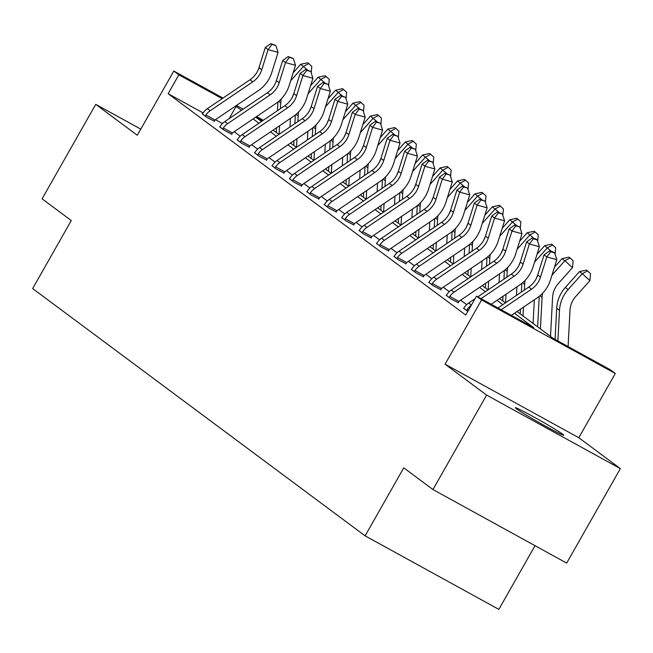 <?xml version="1.0" encoding="UTF-8"?>
<svg xmlns="http://www.w3.org/2000/svg" width="653" height="653" viewBox="0 0 653 653"><rect width="100%" height="100%" fill="white"/><g stroke="black" fill="none" stroke-linecap="round" stroke-linejoin="round"><path stroke-width="0.98" d="M516.392 408.754A27.834 1.151 -150.4 0 1 515.323 407.725A27.834 1.151 -150.4 0 1 536.195 418.271A27.834 1.151 -150.4 0 1 562.657 434.196A27.834 1.151 -150.4 0 1 563.727 435.225A27.834 1.151 -150.4 0 1 542.855 424.67A27.834 1.151 -150.4 0 1 516.392 408.754M140.779 129.131L95.746 104.366L137.293 135.269L173.788 71.03L222.983 98.081M432.955 489.554L486.616 395.089L620.35 468.625L566.682 563.09L432.955 489.554L403.75 467.834L365.117 535.852L32.65 288.569L71.291 220.551L42.086 198.83L95.746 104.366M308.159 156.157L308.396 155.749M517.045 311.514L552.928 338.205L610.22 369.712L615.297 373.492L481.571 299.947L476.486 296.168L533.77 327.675L514.433 313.285M620.35 468.625L578.803 437.722L615.297 373.492M535.027 545.688L498.843 609.388L365.117 535.852M463.695 308.183L467.785 311.489M428.85 282.267L433.045 285.655L440.832 289.695M394.004 256.351L398.208 259.739L405.986 263.779M359.158 230.436L363.362 233.823L371.141 237.863M324.321 204.52L328.516 207.915L336.295 211.947M289.475 178.604L293.67 181.999L301.457 186.032M254.629 152.688L258.833 156.083L266.612 160.116M219.792 126.772L223.987 130.167L231.766 134.2M466.675 304.649L460.683 300.184M449.256 291.687L443.256 287.23M431.837 278.733L425.838 274.268M414.41 265.771L408.419 261.314M396.991 252.817L390.992 248.352M379.573 239.855L373.573 235.398M362.146 226.901L356.154 222.436M344.727 213.939L338.727 209.482M327.308 200.985L321.309 196.52M309.881 188.023L303.89 183.566M292.462 175.069L286.463 170.604M275.044 162.107L269.044 157.651M257.617 149.153L251.625 144.688M240.198 136.191L234.198 131.735M222.436 123.564L215.425 119.703M205.311 116.275L205.891 115.01A15.223 14.423 -53.4 0 1 210.144 110.749L252.784 81.854A21.745 20.602 126.6 0 0 261.763 69.773L268.073 49.604L265.281 47.53L258.972 67.7A21.745 20.602 126.6 0 1 249.993 79.78L207.352 108.676A15.223 14.423 -53.4 0 0 203.099 112.928L168.131 93.706L465.752 315.064L476.486 296.168M202.365 113.818L206.568 117.205L214.347 121.246M237.21 139.734L241.406 143.121L249.193 147.162M272.056 165.65L276.252 169.037L284.031 173.078M306.894 191.566L311.097 194.953L318.876 198.994M341.739 217.473L345.943 220.869L353.722 224.901M376.585 243.389L380.781 246.785L388.568 250.817M411.423 269.305L415.626 272.701L423.405 276.733M446.268 295.221L450.472 298.617L458.251 302.649M168.131 93.706L178.865 74.809L173.788 71.03M578.803 437.722L445.077 364.186L486.616 395.089M445.077 364.186L481.571 299.947M236.419 105.468L243.153 109.173M256.588 116.561L263.33 120.266M241.504 110.292L235.611 106.015M222.175 98.627L178.865 74.809M502.834 304.657L497.015 300.331M485.408 291.703L479.588 287.369M467.989 278.741L462.169 274.415M450.57 265.787L444.75 261.453M433.143 252.825L427.323 248.499M415.724 239.871L409.904 235.545M398.306 226.909L392.477 222.583M380.879 213.955L375.059 209.629M363.46 200.993L357.64 196.667M346.033 188.04L340.213 183.713M328.614 175.086L322.794 170.751M311.195 162.124L305.375 157.797M293.768 149.17L287.949 144.835M276.35 136.208L270.53 131.882M258.931 123.254L253.111 118.919M255.723 117.148L261.543 121.482M273.142 130.11L278.962 134.436M290.561 143.064L296.389 147.398M307.987 156.026L313.807 160.352M325.406 168.98L331.226 173.314M342.825 181.942L348.653 186.268M360.252 194.896L366.072 199.23M377.671 207.858L383.491 212.184M395.098 220.812L400.918 225.138M412.516 233.774L418.336 238.1M429.935 246.728L435.755 251.054M447.362 259.69L453.182 264.016M464.781 272.644L470.601 276.97M482.2 285.606L488.02 289.932M499.627 298.56L505.446 302.886M276.513 128.502L275.958 128.2M262.522 120.813L255.788 117.107M229.13 118.683L236.157 106.308M203.099 112.928L202.234 113.989M271.909 44.445L275.909 45.539L270.791 43.612L271.909 44.445L268.073 49.604L278.072 52.354L271.77 72.524A32.626 30.903 -53.4 0 1 258.302 90.636L215.661 119.532A4.351 4.122 126.6 0 0 215.041 120.038L214.266 121.442M205.891 115.01L215.041 120.038M278.072 52.354L275.909 45.539M270.791 43.612L265.281 47.53M292.348 97.207A21.745 20.602 -53.4 0 1 293.703 93.959M307.62 70.075L300.747 64.28L307.636 62.77L308.755 63.602L311.799 66.377L311.203 72.867M308.755 63.602L303.547 66.361L290.65 80.792M300.747 64.28L293.156 72.785M281.223 98.954A32.626 30.903 126.6 0 0 280.757 102.986L280.455 108.659M277.909 101.982L277.452 110.7M276.554 127.8L276.309 132.461M279.557 125.76L279.109 134.338M289.989 126.968L290.446 118.389M222.73 129.229L223.31 127.964A15.223 14.423 -53.4 0 1 227.562 123.711L270.211 94.807A21.745 20.602 126.6 0 0 279.19 82.735L285.492 62.566L282.7 60.492L276.39 80.654L279.19 82.735M276.39 80.654A21.745 20.602 126.6 0 1 267.42 92.734L224.771 121.629A15.223 14.423 -53.4 0 0 220.518 125.89L219.661 126.943M289.328 57.399L293.336 58.501L288.218 56.574L289.328 57.399L285.492 62.566L295.491 65.308L289.189 85.478A32.626 30.903 -53.4 0 1 275.721 103.598L233.08 132.494A4.351 4.122 126.6 0 0 232.46 133L231.684 134.396M223.31 127.964L232.46 133M295.491 65.308L293.336 58.501M288.218 56.574L282.7 60.492M240.157 142.191L240.728 140.926A15.223 14.423 -53.4 0 1 244.989 136.665L287.63 107.769A21.745 20.602 126.6 0 0 296.609 95.689L302.91 75.519L300.119 73.446L293.817 93.616L296.609 95.689M293.817 93.616A21.745 20.602 126.6 0 1 284.839 105.696L242.198 134.591A15.223 14.423 -53.4 0 0 237.937 138.844L237.08 139.905M306.755 70.361L310.755 71.455L305.637 69.528L306.755 70.361L302.91 75.519L312.918 78.27L306.608 98.44A32.626 30.903 -53.4 0 1 293.148 116.552L250.499 145.448A4.351 4.122 126.6 0 0 249.879 145.954L249.111 147.358M240.728 140.926L249.879 145.954M312.918 78.27L310.755 71.455M305.637 69.528L300.119 73.446M309.767 110.161A21.745 20.602 -53.4 0 1 311.13 106.921M325.039 83.029L318.174 77.242L325.063 75.732L326.174 76.564L329.226 79.34L328.622 85.829M326.174 76.564L320.966 79.315L308.077 93.746M318.174 77.242L310.575 85.747M298.641 111.908A32.626 30.903 126.6 0 0 298.176 115.948L297.882 121.621M295.327 114.944L294.87 123.654M293.972 140.754L293.728 145.423M296.984 138.722L296.527 147.3M307.416 139.922L307.865 131.343M327.186 123.115A21.745 20.602 -53.4 0 1 328.549 119.874M342.458 95.991L335.593 90.196L342.482 88.686L343.6 89.518L346.645 92.293L346.041 98.783M343.6 89.518L338.385 92.277L325.496 106.708M335.593 90.196L328.002 98.701M316.06 124.87A32.626 30.903 126.6 0 0 315.603 128.902L315.301 134.575M312.754 127.898L312.297 136.616M311.391 153.716L311.146 158.377M314.403 151.676L313.954 160.254M324.835 152.884L325.284 144.305M257.576 155.145L258.155 153.879A15.223 14.423 -53.4 0 1 262.408 149.627L305.049 120.723A21.745 20.602 126.6 0 0 314.028 108.651L320.337 88.482L317.546 86.4L311.236 106.57L314.028 108.651M311.236 106.57A21.745 20.602 126.6 0 1 302.257 118.65L259.616 147.545A15.223 14.423 -53.4 0 0 255.364 151.806L254.499 152.859M324.174 83.315L328.173 84.417L323.055 82.49L324.174 83.315L320.337 88.482L330.336 91.224L324.035 111.394A32.626 30.903 -53.4 0 1 310.567 129.514L267.926 158.41A4.351 4.122 126.6 0 0 267.306 158.916L266.53 160.312M258.155 153.879L267.306 158.916M330.336 91.224L328.173 84.417M323.055 82.49L317.546 86.4M344.613 136.077A21.745 20.602 -53.4 0 1 345.968 132.837M359.885 108.945L353.02 103.158L359.901 101.648L361.019 102.48L364.064 105.255L363.468 111.745M361.019 102.48L355.812 105.231L342.923 119.662M353.02 103.158L345.421 111.663M333.487 137.824A32.626 30.903 126.6 0 0 333.022 141.856L332.72 147.537M330.173 140.86L329.716 149.57M328.818 166.67L328.573 171.339M331.822 164.629L331.373 173.208M342.254 165.838L342.711 157.259M274.995 168.107L275.574 166.842A15.223 14.423 -53.4 0 1 279.827 162.581L322.476 133.685A21.745 20.602 126.6 0 0 331.455 121.605L337.756 101.435L334.965 99.362L328.663 119.532L331.455 121.605M328.663 119.532A21.745 20.602 126.6 0 1 319.684 131.612L277.035 160.507A15.223 14.423 -53.4 0 0 272.783 164.76L271.926 165.821M341.592 96.277L345.6 97.37L340.482 95.444L341.592 96.277L337.756 101.435L347.755 104.186L341.454 124.356A32.626 30.903 -53.4 0 1 327.986 142.468L285.345 171.364A4.351 4.122 126.6 0 0 284.724 171.87L283.949 173.274M275.574 166.842L284.724 171.87M347.755 104.186L345.6 97.37M340.482 95.444L334.965 99.362M362.031 149.031A21.745 20.602 -53.4 0 1 363.394 145.79M377.303 121.907L370.439 116.112L377.328 114.602L378.446 115.434L381.491 118.209L380.887 124.699M378.446 115.434L373.23 118.193L360.342 132.624M370.439 116.112L362.839 124.617M350.906 150.786A32.626 30.903 126.6 0 0 350.441 154.818L350.147 160.491M347.592 153.814L347.135 162.532M346.237 179.632L345.992 184.293M349.249 177.592L348.792 186.17M359.681 178.791L360.13 170.213M292.422 181.061L292.993 179.795A15.223 14.423 -53.4 0 1 297.254 175.543L339.895 146.639A21.745 20.602 126.6 0 0 348.873 134.567L355.175 114.397L352.383 112.316L346.082 132.486L348.873 134.567M346.082 132.486A21.745 20.602 126.6 0 1 337.103 144.566L294.462 173.461A15.223 14.423 -53.4 0 0 290.201 177.722L289.344 178.775M359.019 109.231L363.019 110.333L357.901 108.406L359.019 109.231L355.175 114.397L365.182 117.14L358.872 137.31A32.626 30.903 -53.4 0 1 345.413 155.43L302.763 184.326A4.351 4.122 126.6 0 0 302.151 184.832L301.376 186.227M292.993 179.795L302.151 184.832M365.182 117.14L363.019 110.333M357.901 108.406L352.383 112.316M379.45 161.993A21.745 20.602 -53.4 0 1 380.813 158.752M394.722 134.861L387.858 129.074L394.747 127.564L395.865 128.396L398.91 131.171L398.306 137.661M395.865 128.396L390.649 131.147L377.761 145.578M387.858 129.074L380.266 137.579M368.325 163.74A32.626 30.903 126.6 0 0 367.868 167.772L367.566 173.453M365.019 166.776L364.562 175.486M363.664 192.586L363.411 197.247M366.668 190.545L366.219 199.124M377.099 191.753L377.548 183.175M309.84 194.023L310.42 192.757A15.223 14.423 -53.4 0 1 314.673 188.497L357.322 159.601A21.745 20.602 126.6 0 0 366.292 147.521L372.602 127.351L369.81 125.278L363.501 145.448L366.292 147.521M363.501 145.448A21.745 20.602 126.6 0 1 354.522 157.52L311.881 186.423A15.223 14.423 -53.4 0 0 307.628 190.676L306.763 191.737M376.438 122.193L380.438 123.286L375.32 121.36L376.438 122.193L372.602 127.351L382.601 130.102L376.299 150.263A32.626 30.903 -53.4 0 1 362.831 168.384L320.19 197.279A4.351 4.122 126.6 0 0 319.57 197.786L318.795 199.189M310.42 192.757L319.57 197.786M382.601 130.102L380.438 123.286M375.32 121.36L369.81 125.278M396.877 174.947A21.745 20.602 -53.4 0 1 398.232 171.706M412.149 147.823L405.284 142.028L412.165 140.517L413.284 141.35L416.336 144.125L415.732 150.614M413.284 141.35L408.076 144.109L395.187 158.54M405.284 142.028L397.685 150.533M385.752 176.702A32.626 30.903 126.6 0 0 385.286 180.734L384.984 186.407M382.438 179.73L381.981 188.448M381.083 205.548L380.838 210.209M384.086 203.507L383.637 212.086M394.518 204.707L394.975 196.129M327.259 206.977L327.839 205.711A15.223 14.423 -53.4 0 1 332.091 201.459L374.74 172.555A21.745 20.602 126.6 0 0 383.719 160.483L390.021 140.313L387.229 138.232L380.928 158.401L383.719 160.483M380.928 158.401A21.745 20.602 126.6 0 1 371.949 170.482L329.3 199.377A15.223 14.423 -53.4 0 0 325.047 203.638L324.19 204.691M393.857 135.147L397.865 136.248L392.747 134.322L393.857 135.147L390.021 140.313L400.02 143.056L393.718 163.226A32.626 30.903 -53.4 0 1 380.25 181.346L337.609 210.242A4.351 4.122 126.6 0 0 336.989 210.748L336.213 212.143M327.839 205.711L336.989 210.748M400.02 143.056L397.865 136.248M392.747 134.322L387.229 138.232M414.296 187.909A21.745 20.602 -53.4 0 1 415.659 184.668M429.568 160.777L422.703 154.99L429.592 153.479L430.711 154.312L433.755 157.087L433.151 163.568M430.711 154.312L425.495 157.063L412.606 171.494M422.703 154.99L415.104 163.495M403.17 189.656A32.626 30.903 126.6 0 0 402.705 193.688L402.411 199.369M399.856 192.692L399.399 201.402M398.501 218.502L398.257 223.163M401.513 216.461L401.064 225.04M411.945 217.669L412.394 209.091M344.686 219.939L345.266 218.673A15.223 14.423 -53.4 0 1 349.518 214.413L392.159 185.517A21.745 20.602 126.6 0 0 401.138 173.437L407.439 153.267L404.648 151.194L398.346 171.364L401.138 173.437M398.346 171.364A21.745 20.602 126.6 0 1 389.368 183.436L346.727 212.339A15.223 14.423 -53.4 0 0 342.466 216.592L341.609 217.653M411.284 148.109L415.284 149.202L410.166 147.276L411.284 148.109L407.439 153.267L417.447 156.018L411.137 176.179A32.626 30.903 -53.4 0 1 397.677 194.3L355.028 223.195A4.351 4.122 126.6 0 0 354.416 223.701L353.64 225.105M345.266 218.673L354.416 223.701M417.447 156.018L415.284 149.202M410.166 147.276L404.648 151.194M431.723 200.863A21.745 20.602 -53.4 0 1 433.078 197.622M446.987 173.739L440.122 167.943L447.011 166.433L448.129 167.266L451.174 170.041L450.578 176.53M448.129 167.266L442.914 170.025L430.025 184.456M440.122 167.943L432.531 176.449M420.589 202.618A32.626 30.903 126.6 0 0 420.132 206.65L419.83 212.323M417.283 205.646L416.826 214.364M415.928 231.464L415.683 236.125M418.932 229.423L418.483 238.002M429.364 230.623L429.813 222.044M362.105 232.892L362.684 231.627A15.223 14.423 -53.4 0 1 366.937 227.375L409.586 198.471A21.745 20.602 126.6 0 0 418.557 186.399L424.866 166.229L422.075 164.148L415.765 184.317L418.557 186.399M415.765 184.317A21.745 20.602 126.6 0 1 406.795 196.398L364.145 225.293A15.223 14.423 -53.4 0 0 359.893 229.554L359.028 230.607M428.703 161.062L432.702 162.164L427.584 160.23L428.703 161.062L424.866 166.229L434.865 168.972L428.564 189.141A32.626 30.903 -53.4 0 1 415.096 207.262L372.455 236.157A4.351 4.122 126.6 0 0 371.835 236.655L371.059 238.059M362.684 231.627L371.835 236.655M434.865 168.972L432.702 162.164M427.584 160.23L422.075 164.148M449.142 213.825A21.745 20.602 -53.4 0 1 450.497 210.576M464.414 186.693L457.549 180.905L464.43 179.395L465.548 180.228L468.601 183.003L467.997 189.484M465.548 180.228L460.341 182.979L447.452 197.41M457.549 180.905L449.95 189.403M438.016 215.572A32.626 30.903 126.6 0 0 437.551 219.604L437.257 225.285M434.702 218.608L434.245 227.317M433.347 244.418L433.102 249.079M436.351 242.377L435.902 250.956M446.783 243.585L447.24 235.007M379.532 245.855L380.103 244.581A15.223 14.423 -53.4 0 1 384.364 240.328L427.005 211.433A21.745 20.602 126.6 0 0 435.984 199.353L442.285 179.183L439.493 177.11L433.192 197.279L435.984 199.353M433.192 197.279A21.745 20.602 126.6 0 1 424.213 209.352L381.564 238.255A15.223 14.423 -53.4 0 0 377.312 242.508L376.454 243.561M446.13 174.024L450.129 175.118L445.011 173.192L446.13 174.024L442.285 179.183L452.292 181.934L445.983 202.095A32.626 30.903 -53.4 0 1 432.515 220.216L389.874 249.111A4.351 4.122 126.6 0 0 389.253 249.617L388.486 251.021M380.103 244.581L389.253 249.617M452.292 181.934L450.129 175.118M445.011 173.192L439.493 177.11M466.56 226.779A21.745 20.602 -53.4 0 1 467.923 223.538M481.832 199.655L474.968 193.859L481.857 192.349L482.975 193.182L486.02 195.957L485.416 202.446M482.975 193.182L477.759 195.941L464.871 210.372M474.968 193.859L467.377 202.365M455.435 228.534A32.626 30.903 126.6 0 0 454.97 232.566L454.676 238.239M452.121 231.562L451.664 240.28M450.766 257.38L450.521 262.041M453.778 255.339L453.329 263.918M464.21 256.539L464.658 247.96M396.951 258.808L397.53 257.543A15.223 14.423 -53.4 0 1 401.783 253.282L444.424 224.387A21.745 20.602 126.6 0 0 453.402 212.307L459.704 192.145L456.912 190.064L450.611 210.233L453.402 212.307M450.611 210.233A21.745 20.602 126.6 0 1 441.632 222.314L398.991 251.209A15.223 14.423 -53.4 0 0 394.739 255.47L393.873 256.523M463.548 186.978L467.548 188.08L462.43 186.146L463.548 186.978L459.704 192.145L469.711 194.888L463.401 215.057A32.626 30.903 -53.4 0 1 449.941 233.178L407.292 262.073A4.351 4.122 126.6 0 0 406.68 262.571L405.905 263.975M397.53 257.543L406.68 262.571M469.711 194.888L467.548 188.08M462.43 186.146L456.912 190.064M483.987 239.741A21.745 20.602 -53.4 0 1 485.342 236.492M499.259 212.609L492.386 206.821L499.276 205.311L500.394 206.136L503.439 208.919L502.843 215.4M500.394 206.136L495.178 208.895L482.289 223.326M492.386 206.821L484.795 215.319M472.854 241.488A32.626 30.903 126.6 0 0 472.397 245.52L472.095 251.201M469.548 244.524L469.091 253.233M468.193 270.334L467.948 274.995M471.197 268.293L470.748 276.872M481.628 269.501L482.077 260.922M414.369 271.77L414.949 270.497A15.223 14.423 -53.4 0 1 419.202 266.244L461.851 237.349A21.745 20.602 126.6 0 0 470.821 225.269L477.131 205.099L474.339 203.026L468.03 223.195L470.821 225.269M468.03 223.195A21.745 20.602 126.6 0 1 459.059 235.268L416.41 264.171A15.223 14.423 -53.4 0 0 412.157 268.424L411.3 269.477M480.967 199.94L484.967 201.034L479.849 199.108L480.967 199.94L477.131 205.099L487.13 207.85L480.828 228.011A32.626 30.903 -53.4 0 1 467.36 246.132L424.719 275.027A4.351 4.122 126.6 0 0 424.099 275.533L423.324 276.937M414.949 270.497L424.099 275.533M487.13 207.85L484.967 201.034M479.849 199.108L474.339 203.026M501.406 252.695A21.745 20.602 -53.4 0 1 502.761 249.454M516.678 225.563L509.813 219.775L516.703 218.265L517.813 219.098L520.865 221.873L520.261 228.362M517.813 219.098L512.605 221.849L499.716 236.288M509.813 219.775L502.214 228.281M490.281 254.45A32.626 30.903 126.6 0 0 489.815 258.482L489.521 264.155M486.967 257.478L486.509 266.195M485.612 283.288L485.367 287.957M488.624 281.255L488.166 289.834M499.055 282.455L499.504 273.876M431.796 284.724L432.368 283.459A15.223 14.423 -53.4 0 1 436.628 279.198L479.269 250.303A21.745 20.602 126.6 0 0 488.248 238.223L494.55 218.061L491.758 215.98L485.457 236.149L488.248 238.223M485.457 236.149A21.745 20.602 126.6 0 1 476.478 248.23L433.837 277.125A15.223 14.423 -53.4 0 0 429.576 281.386L428.719 282.439M498.394 212.894L502.394 213.996L497.276 212.062L498.394 212.894L494.55 218.061L504.557 220.804L498.247 240.973A32.626 30.903 -53.4 0 1 484.787 259.086L442.138 287.989A4.351 4.122 126.6 0 0 441.518 288.487L440.751 289.891M432.368 283.459L441.518 288.487M504.557 220.804L502.394 213.996M497.276 212.062L491.758 215.98M518.825 265.657A21.745 20.602 -53.4 0 1 520.188 262.408M534.097 238.525L527.232 232.737L534.121 231.227L535.24 232.052L538.284 234.835L537.68 241.316M535.24 232.052L530.024 234.811L517.135 249.242M527.232 232.737L519.641 241.235M507.699 267.404A32.626 30.903 126.6 0 0 507.234 271.436L506.94 277.109M504.394 270.44L503.928 279.149M503.03 296.25L502.786 300.911M506.042 294.209L505.593 302.788M516.474 295.417L516.923 286.838M449.215 297.686L449.795 296.413A15.223 14.423 -53.4 0 1 454.047 292.16L496.688 263.265A21.745 20.602 126.6 0 0 505.667 251.185L511.976 231.015L509.177 228.942L502.875 249.111L505.667 251.185M502.875 249.111A21.745 20.602 126.6 0 1 493.897 261.184L451.256 290.079A15.223 14.423 -53.4 0 0 447.003 294.34L446.138 295.393M515.813 225.856L519.812 226.95L514.695 225.024L515.813 225.856L511.976 231.015L521.976 233.758L515.666 253.927A32.626 30.903 -53.4 0 1 502.206 272.048L459.557 300.943A4.351 4.122 126.6 0 0 458.945 301.449L458.169 302.853M449.795 296.413L458.945 301.449M521.976 233.758L519.812 226.95M514.695 225.024L509.177 228.942M536.252 278.611A21.745 20.602 -53.4 0 1 537.607 275.37M551.524 251.478L544.651 245.691L551.54 244.181L552.658 245.014L555.703 247.789L555.107 254.278M552.658 245.014L547.443 247.765L534.554 262.196M544.651 245.691L537.06 254.197M525.126 280.366A32.626 30.903 126.6 0 0 524.661 284.398L524.359 290.071M521.812 283.394L521.355 292.111M520.457 309.204L520.212 313.873M523.461 307.171L523.004 315.946M533.101 323.464L534.342 299.792M466.634 310.64L467.213 309.375A15.223 14.423 -53.4 0 1 471.36 305.188M475.025 298.739L468.674 303.041A15.223 14.423 -53.4 0 0 464.422 307.294L463.565 308.355M477.767 296.878L511.323 274.146A21.745 20.602 126.6 0 0 520.294 262.065L526.604 241.896L529.395 243.977L533.232 238.81L537.231 239.912L536.121 239.08L532.113 237.978L533.232 238.81M481.008 298.658L514.115 276.219A21.745 20.602 126.6 0 0 523.086 264.139L529.395 243.977L539.394 246.72L533.093 266.889A32.626 30.903 -53.4 0 1 519.625 285.002L491.203 304.265M467.213 309.375L468.56 310.118M539.394 246.72L537.231 239.912M532.113 237.978L526.604 241.896M550.52 336.417L552.577 297.368A21.745 20.602 -53.4 0 1 558.331 283.516L572.485 267.673L564.869 260.727L551.981 275.158M570.077 257.968L564.869 260.727L562.078 258.653L568.967 257.143L570.077 257.968L573.13 260.751L572.485 267.673M562.078 258.653L554.479 267.15M542.545 293.319A32.626 30.903 126.6 0 0 542.08 297.352L540.423 328.908M539.231 296.348L537.631 326.827M497.945 307.971L528.742 287.1A21.745 20.602 126.6 0 0 537.721 275.019L544.022 254.858L546.814 256.931L550.659 251.772L554.658 252.866L553.54 252.034L549.54 250.94L550.659 251.772M501.178 309.751L531.534 289.181A21.745 20.602 126.6 0 0 540.513 277.101L546.814 256.931L556.821 259.674L550.512 279.843A32.626 30.903 -53.4 0 1 537.052 297.964L511.381 315.358M556.821 259.674L554.658 252.866M549.54 250.94L544.022 254.858M568.094 346.547L569.996 310.33A21.745 20.602 -53.4 0 1 575.75 296.478L589.904 280.627L582.288 273.68L568.134 289.532A32.626 30.903 126.6 0 0 559.507 310.314L557.891 340.939M587.504 270.93L582.288 273.68L579.497 271.607L586.386 270.097L587.504 270.93L590.549 273.705L589.904 280.627M579.497 271.607L565.343 287.459A32.626 30.903 126.6 0 0 556.707 308.232L555.074 339.389M202.291 113.916L205.344 116.193M249.993 79.78L252.784 81.854M258.972 67.7L261.763 69.773M207.352 108.676L210.144 110.749M280.757 102.986L278.619 101.395M219.71 126.878L222.771 129.147M267.42 92.734L270.211 94.807M224.771 121.629L227.562 123.711M237.129 139.832L240.19 142.109M284.839 105.696L287.63 107.769M242.198 134.591L244.989 136.665M298.176 115.948L296.046 114.357M315.603 128.902L313.464 127.311M254.556 152.794L257.609 155.063M302.257 118.65L305.049 120.723M259.616 147.545L262.408 149.627M333.022 141.856L330.883 140.273M271.974 165.748L275.035 168.025M319.684 131.612L322.476 133.685M277.035 160.507L279.827 162.581M350.441 154.818L348.31 153.226M289.393 178.71L292.454 180.979M337.103 144.566L339.895 146.639M294.462 173.461L297.254 175.543M367.868 167.772L365.729 166.189M306.82 191.664L309.873 193.941M354.522 157.52L357.322 159.601M311.881 186.423L314.673 188.497M385.286 180.734L383.148 179.142M324.239 204.626L327.3 206.895M371.949 170.482L374.74 172.555M329.3 199.377L332.091 201.459M402.705 193.688L400.575 192.104M341.658 217.58L344.719 219.857M389.368 183.436L392.159 185.517M346.727 212.339L349.518 214.413M420.132 206.65L417.993 205.058M359.085 230.542L362.137 232.811M406.795 196.398L409.586 198.471M364.145 225.293L366.937 227.375M437.551 219.604L435.412 218.02M376.503 243.496L379.564 245.773M424.213 209.352L427.005 211.433M381.564 238.255L384.364 240.328M454.97 232.566L452.839 230.974M393.93 256.458L396.983 258.727M441.632 222.314L444.424 224.387M398.991 251.209L401.783 253.282M472.397 245.52L470.258 243.936M411.349 269.411L414.402 271.689M459.059 235.268L461.851 237.349M416.41 264.171L419.202 266.244M489.815 258.482L487.677 256.89M428.768 282.365L431.829 284.643M476.478 248.23L479.269 250.303M433.837 277.125L436.628 279.198M507.234 271.436L505.104 269.852M446.195 295.327L449.248 297.605M493.897 261.184L496.688 263.265M451.256 290.079L454.047 292.16M524.661 284.398L522.522 282.806M463.614 308.281L466.666 310.559M511.323 274.146L514.115 276.219M520.294 262.065L523.086 264.139M468.674 303.041L471.425 305.082M542.08 297.352L539.941 295.768M528.742 287.1L531.534 289.181M537.721 275.019L540.513 277.101M568.134 289.532L565.343 287.459M559.507 310.314L556.707 308.232"/></g></svg>
